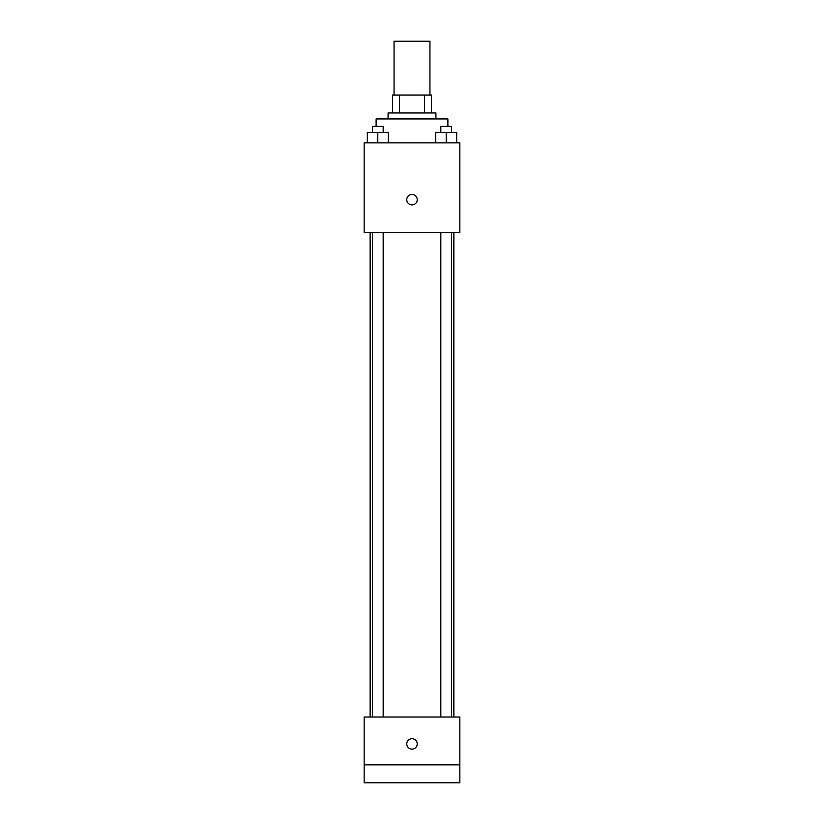 <?xml version="1.0" encoding="UTF-8"?>
<svg xmlns="http://www.w3.org/2000/svg" width="824" height="824" viewBox="0 0 824 824"><rect width="100%" height="100%" fill="white"/><g stroke="black" fill="none" stroke-linecap="round" stroke-linejoin="round"><path stroke-width="1.24" d="M429.943 95.028L429.943 41.2L394.057 41.2L394.057 95.028M399.413 112.97L399.413 95.028L392.564 95.028L392.564 112.97L392.564 95.028M399.413 95.028L431.436 95.028L431.436 112.97M424.587 112.97L424.587 95.028M388.073 118.944L388.073 112.97L435.927 112.97L435.927 118.944M447.885 126.422L447.885 118.944L376.115 118.944L376.115 126.422M364.156 142.871L459.844 142.871L459.844 232.584L364.156 232.584L364.156 142.871M412 204.918A5.232 5.232 0 0 1 407.468 197.07A5.232 5.232 0 0 1 416.532 197.07A5.232 5.232 0 0 1 412 204.918M364.156 717.014L459.844 717.014L459.844 782.8L364.156 782.8L364.156 717.014M412 749.16A5.232 5.232 0 0 1 407.468 741.312A5.232 5.232 0 0 1 416.532 741.312A5.232 5.232 0 0 1 412 749.16M364.156 764.857L459.844 764.857M435.742 142.871L435.742 132.407L456.671 132.407L456.671 142.871L456.671 132.407M446.206 142.871L446.206 132.407M451.593 132.407L451.593 126.422L440.83 126.422L440.83 132.407M367.329 142.871L367.329 132.407L388.259 132.407L388.259 142.871L388.259 132.407M377.794 142.871L377.794 132.407M383.17 132.407L383.17 126.422L372.407 126.422L372.407 132.407M453.87 717.014L453.87 232.584M370.131 717.014L370.131 232.584M440.83 232.584L440.83 717.014M451.593 232.584L451.593 717.014M383.17 717.014L383.17 232.584M372.407 717.014L372.407 232.584"/></g></svg>
